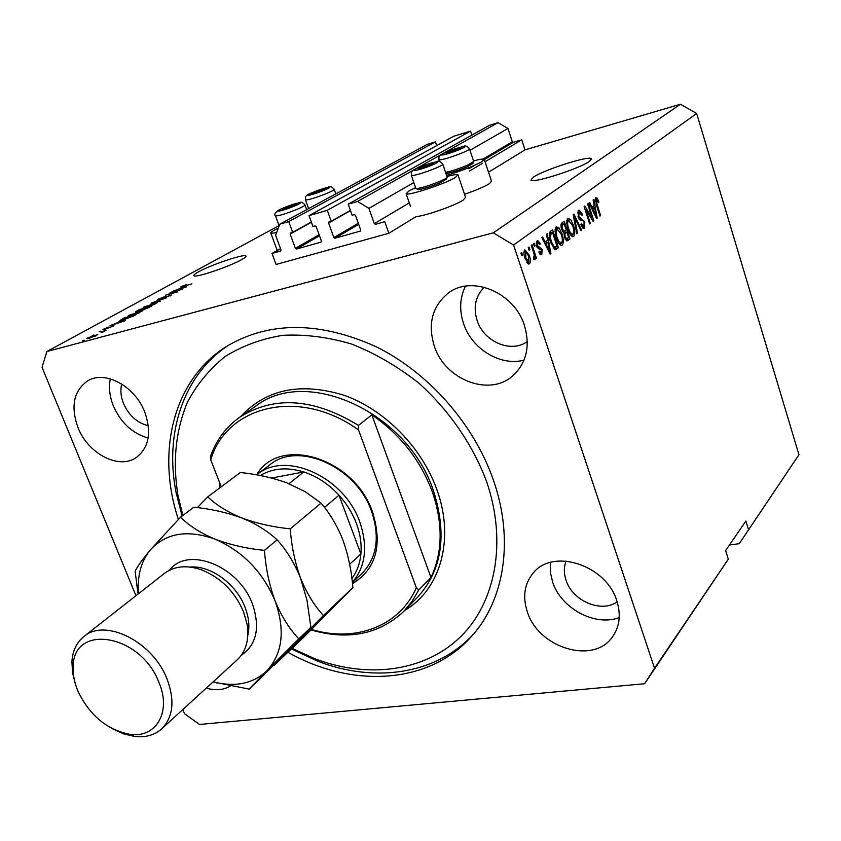 <?xml version="1.0" encoding="UTF-8"?>
<svg xmlns="http://www.w3.org/2000/svg" width="841" height="841" viewBox="0 0 841 841"><rect width="100%" height="100%" fill="white"/><g stroke="black" fill="none" stroke-linecap="round" stroke-linejoin="round"><path stroke-width="1.26" d="M272.011 253.456L276.079 264.473L388.836 233.283L384.779 221.709L375.454 224.337L374.319 223.643L368.926 208.368L357.604 201.43L348.216 204.174L352.148 215.233L354.334 214.602L355.459 215.296L360.684 230.003L360.379 231.075L334.949 238.234L333.845 237.551L328.621 223.012L328.926 221.94L331.217 221.257L327.286 210.303L309.015 215.643L312.957 226.513L315.081 225.903L316.174 226.586L321.409 241.041L321.104 242.103L296.463 249.031L295.38 248.358L290.156 234.061L290.45 233.01L292.668 232.347L288.736 221.582L279.843 224.179L275.617 235.291L281.01 249.945L280.589 251.049L272.011 253.456L280.526 248.652M436.721 145.619L435.438 141.856L427.323 144.337L279.843 224.179M435.438 141.856L288.736 221.582M311.317 221.992L292.668 232.347M471.885 135.117L470.54 131.091L453.93 136.179L309.015 215.643M470.54 131.091L327.286 210.303M350.424 210.387L331.217 221.257M729.42 545.021L739.271 543.675L798.95 454.739L696.663 113.461L680.422 104.242L525.015 149.866L521.735 139.816L513.315 142.329L512.316 141.74L507.964 128.484L498.04 122.649L489.525 125.267L348.216 204.174M498.04 122.649L357.604 201.43M507.964 128.484L469.972 150.308M413.825 182.571L368.926 208.368M521.735 139.816L485.057 161.745M482.503 163.28L469.583 170.996M525.015 149.866L488.537 172.205M458.114 175.285L465.557 197.309L463.16 200.158C454.834 205.667 424.221 216.326 416.211 216.515L388.836 233.283M589.467 161.356L591.423 158.665C589.015 155.375 543.707 169.903 533.152 177.272L530.881 180.216C532.952 183.59 579.607 168.621 589.467 161.356M241.651 259.627C245.225 257.619 246.592 256.368 245.751 255.874C243.459 253.877 210.744 264.947 198.529 271.811C194.649 273.945 193.167 275.27 194.061 275.795C196.184 277.845 229.856 266.429 241.651 259.627M206.255 688.138C215.349 690.724 223.286 690.093 230.056 686.224M527.339 611.806C538.282 647.864 593.368 664.947 612.406 636.952C619.659 626.745 621.131 614.718 616.821 600.873C606.308 565.036 552.873 547.88 533.278 572.952C524.406 583.728 522.429 596.679 527.339 611.806M550.413 562.45L550.35 572.143L552.6 582.014C560.936 608.348 595.092 626.871 619.218 617.567M434.292 346.114C444.931 379.901 489.651 397.215 513.052 375.601C526.592 362.797 530.398 346.103 524.448 325.52C514.461 292.458 471.917 274.765 448.39 293.015C432.274 306.124 427.575 323.827 434.292 346.114M465.42 286.182C459.796 297.798 459.186 310.287 463.58 323.659C471.801 349.004 500.469 366.518 524.038 360.137M77.961 427.522C88.011 453.72 118.917 469.909 136.284 457.536C148.941 447.706 151.79 432.61 144.831 412.248C135.159 386.25 104.904 369.935 87.611 380.899C73.693 390.823 70.476 406.361 77.961 427.522M110.339 378.87C108.615 387.438 109.603 396.405 113.293 405.772C120.841 422.802 132.458 433.546 148.142 438.014M464.537 194.271C475.817 190.381 484.08 186.87 489.336 183.748L491.533 181.172L484.374 159.695M446.56 175.37C461.614 170.828 473.409 166.255 481.956 161.651L484.227 159.243C483.155 158.749 479.591 159.306 473.536 160.925M446.939 176.473C453.131 174.823 456.8 174.255 457.946 174.77L455.465 177.43C445.593 183.653 408.095 196.079 406.171 193.808L408.936 190.96L415.58 187.648M278.339 228.121L274.471 230.066C271.317 231.801 270.129 232.873 270.886 233.283L276.615 232.663M287.906 652.269C351.591 688.401 428.952 684.763 471.664 636.227C504.505 600.148 514.345 539.396 493.257 479.706C473.714 423.675 428.311 372.332 375.696 346.524C319.548 321.441 270.213 321.167 227.701 345.714C173.477 378.524 155.774 451.575 178.366 519.412M121.703 384.011C120.21 390.108 120.799 396.574 123.459 403.396C128.873 415.528 137.167 422.97 148.331 425.714M484.248 287.212C475.47 296.106 473.084 307.186 477.11 320.484C483.722 341.803 511.118 353.514 527.307 341.572M566.077 561.052C563.796 567.044 563.785 573.436 566.046 580.237C572.343 600.852 601.326 613.341 617.147 601.883M739.271 543.675L798.95 454.739M748.448 529.409L745.851 521.063L725.604 550.592L728.317 559.17L644.616 683.733L654.54 668.269L513.578 245.036L493.352 232.81L46.854 351.538L42.05 367.328L135.958 595.712M182.781 709.594L184.473 713.704L199.548 724.458L644.616 683.733M179.543 290.061L170.082 292.689L182.875 288.894L168.778 294.056L177.398 291.922L165.467 295.223L179.617 290.24M158.76 299.806L157.015 300.09L158.066 299.238L165.025 296.516L159.643 299.312L171.427 295.002L158.76 299.806M160.253 301.383L151.054 303.138L166.644 297.851L152.978 302.466L160.253 301.383M143.864 307.039L157.193 302.739L146.429 307.322L143.033 307.995L143.864 307.039L144.179 307.869M128.673 315.375L142.129 311.044L131.196 315.711L127.79 316.374L128.673 315.375L129.02 316.237M118.791 321.861L125.214 320.715L109.992 325.677L118.917 322.187M84.405 340.227L82.649 340.689L84.405 340.227M680.422 104.242L493.352 232.81M279.054 225.619L46.854 351.538M89.651 338.135L86.865 338.639L87.706 337.872L97.787 334.634L89.651 338.135M93.898 335.012L92.153 335.475L93.898 335.012M100.825 332.006L106.124 330.303L102.655 332.121L101.75 332.258L102.854 331.585L100.825 332.006M100.867 331.175L99.122 331.648L100.867 331.175M104.337 329.546L102.928 329.767L103.853 329.01L109.078 326.939L105.125 329.052L113.966 325.782L104.337 329.546M123.753 319.832L119.927 320.537L123.953 318.014L136.084 314.723L123.753 319.832M137.209 311.706L135.285 312.043L139.249 309.614L151.306 306.313L142.949 310.077L137.209 311.706M180.184 288.095L186.607 286.834L171.984 291.638L180.3 288.41M180.962 286.665L186.46 284.647L182.318 286.539L191.937 283.901L181.13 287.096M696.663 113.461L513.578 245.036M728.317 559.17L654.54 668.269M592.001 217.766L587.596 204.027L588.279 203.522L593.788 220.773L593.073 221.309L585.925 209.598L590.35 223.401L589.678 223.916L584.117 206.581L584.842 206.045L592.001 217.766L591.065 218.008M578.103 217.031L578.566 210.376L579.165 210.113L582.676 214.634L582.067 215.37L579.155 212.468L578.776 216.463L584.821 221.971L584.442 228.184L583.854 228.458L580.732 224.526L581.341 223.78L583.759 226.176L584.127 222.445L583.339 220.847L580.469 220.437L578.103 217.031M576.747 233.777L573.205 214.602L573.93 214.066L581.573 230.087L580.868 230.634L574.266 216.358L577.483 233.22L576.747 233.777M567.78 218.303L570.692 219.585L573.341 225.125C575.107 230.287 575.202 234.061 573.646 236.426L573.057 236.689C571.05 236.268 569.368 233.83 568.001 229.383L566.634 222.497L567.78 218.303M556.216 226.797L559.202 228.079L561.904 233.682C563.712 238.918 563.806 242.744 562.198 245.173L561.578 245.446C559.517 245.015 557.793 242.555 556.416 238.066L555.028 231.075L556.216 226.797M529.105 250.292L528.222 247.643L529.01 247.075L529.883 249.714L529.105 250.292M525.078 258.565C523.638 254.602 523.554 251.701 524.837 249.84L529.273 255.265C530.66 259.133 530.734 261.993 529.473 263.822L528.968 264.042L525.078 258.565M595.838 197.688L597.215 198.171L598.908 202.008L598.319 202.723L596.584 199.653L596.206 201.493L600.579 215.59L599.927 216.084L596.227 204.479L595.838 197.688M547.607 240.137L546.461 234.25L547.249 233.672L550.876 253.519L550.151 254.077L541.856 237.625L542.655 237.046L545.073 242.019L547.607 240.137M536.779 246.424L537.189 240.768L537.725 240.526L540.427 243.701L539.733 244.51L537.756 242.713L537.441 245.519L542.203 249.483L541.762 254.539L541.194 254.791L538.755 252.048L539.449 251.238L541.11 252.657L541.53 250.313L536.779 246.424M534.371 246.402L533.499 243.774L534.277 243.196L535.149 245.835L534.371 246.402M533.562 252.374L531.26 245.414L532.038 244.847L536.463 258.24L535.696 258.828L534.992 256.694L534.855 259.753L533.888 259.596L533.541 257.462L534.329 255.212L533.562 252.374M521.767 255.717L520.884 253.046L521.683 252.458L522.566 255.117L521.767 255.717M550.708 242.481C548.837 237.225 548.753 233.504 550.445 231.317L552.558 229.772L558.435 247.759L555.197 249.809L550.708 242.481M561.693 229.561C560.632 226.05 560.768 223.78 562.093 222.76L564.237 221.194L569.988 238.939L567.16 240.894L564.511 237.53L564.069 233.22L561.693 229.561M594.188 205.519L593.115 199.969L593.809 199.464L597.236 218.145L596.595 218.639L589.036 202.965L589.73 202.45L591.948 207.18L594.188 205.519M595.281 198.686L597.215 198.171M595.197 199.233L595.565 199.927M598.151 202.208L598.908 202.008M595.207 200.053L596.448 199.716M595.46 201.693L596.206 201.493M599.833 215.78L600.579 215.59M546.103 241.262L546.398 242.87M549.982 253.74L550.876 253.519M544.19 242.25L545.073 242.019M549.152 252.1L549.898 251.911L548.059 242.439L544.884 243.627M545.168 244.184L546.019 243.964L549.898 251.911M548.059 242.439L546.019 243.964M536.495 241.693L537.252 242.776M539.491 243.943L540.427 243.701M536.232 243.112L537.756 242.713M536.579 245.74L537.441 245.519M536.936 246.876L538.019 246.602M537.168 247.443L539.449 249.272M541.247 249.724L542.203 249.483M540.227 252.952L539.975 254.276M540.816 254.781L541.762 254.539M534.256 246.056L535.149 245.835M535.57 258.471L536.463 258.24M534.392 256.841L534.992 256.694M521.651 255.359L522.566 255.117M524.164 250.807L525.026 251.848M528.369 255.485L529.273 255.265M527.917 262.171L527.664 263.485M528.621 264.042L529.473 263.822M528.852 261.887L528.495 255.853L525.73 251.659L525.825 257.84L528.852 261.887M524.91 258.071L525.825 257.84M523.911 252.184L525.457 251.785M528.989 249.945L529.883 249.714M550.445 231.317L550.939 232.831M555.649 247.243L556.017 248.368L558.435 247.759M556.017 248.368L554.482 249.535M553.105 247.958L557.005 246.213L552.505 232.421L549.215 233.693M550.613 242.166L551.465 241.945L554.639 247.569M549.446 237.54L550.308 237.32L551.465 241.945M549.194 233.893L551.233 233.367L550.308 237.32M552.505 232.421L551.233 233.367M555.607 227.49L556.805 228.699L559.202 228.079M561.073 233.893L561.904 233.682M560.894 243.322L560.369 245.109M561.147 245.435L562.198 245.173M561.504 243.091C562.734 241.188 562.618 238.224 561.168 234.197L556.9 228.889C555.691 230.718 555.775 233.619 557.163 237.572L558.792 241.399L561.504 243.091M557.814 241.64L558.792 241.399M556.322 237.793L557.163 237.572M555.081 229.362L556.9 228.889M562.145 222.728L562.629 224.211M564.847 231.054L565.32 232.515M567.244 238.434L567.601 239.548L569.988 238.939M567.601 239.548L566.245 240.579M561.588 229.215L562.408 229.004L564.185 231.359L566.214 230.035L564.185 223.801L560.968 225.041M564.322 236.899L565.131 236.699L566.603 238.728L568.6 237.404L566.887 232.105L563.922 233.167M563.975 234.019L564.963 233.766L565.131 236.699M566.887 232.105L564.963 233.766M560.968 225.903L562.135 225.598L562.408 229.004M560.958 225.325L562.755 224.852L562.135 225.598M564.185 223.801L562.755 224.852M567.17 219.028L568.327 220.216L570.692 219.585M572.532 225.335L573.341 225.125M572.343 234.618L571.848 236.332M572.647 236.689L573.646 236.426M572.973 234.376C574.161 232.515 574.046 229.604 572.626 225.619L568.453 220.363C567.286 222.161 567.381 225.01 568.737 228.91L570.324 232.684L572.973 234.376M569.378 232.925L570.324 232.684M567.917 229.12L568.737 228.91M566.687 220.826L568.453 220.363M580.721 230.308L581.573 230.087M573.562 216.547L574.266 216.358M576.684 233.42L577.483 233.22M577.956 211.08L579.081 212.416M581.856 214.844L582.676 214.634M577.483 212.91L579.155 212.468M577.988 216.673L578.776 216.463M579.029 219.144L581.541 220.5M584.032 222.182L584.821 221.971M583.055 226.439L582.687 228.048M583.433 228.447L584.442 228.184M592.894 221.004L593.788 220.773M585.147 209.808L585.925 209.598M589.573 223.601L590.35 223.401M592.695 206.634L592.968 208.126M596.448 218.345L597.236 218.145M591.17 207.391L591.948 207.18M595.691 216.778L596.343 216.6L594.608 207.685L591.791 208.673M592.053 209.23L592.81 209.031L596.343 216.6M594.608 207.685L592.81 209.031M87.979 338.534L87.706 337.872M95.706 335.727L94.055 335.685L88.515 337.966L95.8 335.98M104.084 329.609L103.853 329.01M112.988 326.56L112.757 325.972M122.544 321.178L117.225 323.112L122.544 321.178M121.535 320.379L121.199 319.527M133.687 315.638L124.394 318.161L121.63 319.895L133.824 315.964M139.669 312.389L140.458 311.675L137.388 312.263L129.325 315.701L139.774 312.663M148.952 307.217L142.76 309.782L149.078 307.543M143.927 308.594L136.999 311.401L144.053 308.92M154.786 304.053L155.543 303.359L152.463 303.958L144.526 307.333L154.881 304.316M158.329 299.922L158.066 299.238M170.04 296.011L169.756 295.275M183.937 287.349L178.881 289.188L183.937 287.349M322.156 190.644L325.677 188.889L324.92 188.647L318.739 190.518L312.442 193.146L312.2 193.935L322.156 190.644M324.983 189.33L324.92 188.647L318.739 190.518L312.442 193.146L312.442 193.893M319.202 191.801L318.739 190.518M312.694 193.84L312.442 193.146M457.294 149.961L460.447 148.373L459.386 148.111L452.511 150.182L446.14 152.862L446.235 153.567L457.294 149.961M473.641 161.85L472.8 163.564L466.734 167.023C457.588 170.744 450.66 172.91 445.94 173.53M445.562 172.405C451.48 171.186 458.65 168.841 467.07 165.372L473.798 161.535M459.817 148.773L459.386 148.111L452.511 150.182L446.14 152.862L446.508 153.525M459.638 148.868L459.386 148.111M452.994 151.611L452.511 150.182M430.098 165.351L433.441 163.669L432.421 163.343L425.409 165.435L418.797 168.242L418.923 169.009L430.098 165.351M447.076 177.525L446.235 179.249L439.801 182.949C429.772 187.017 422.581 189.214 418.24 189.54L417.798 189.33M415.759 188.163L416.221 188.573C421.026 188.205 428.994 185.766 440.127 181.257C444.763 179.238 447.128 177.882 447.244 177.167M432.789 164.079L432.421 163.343L425.409 165.435L418.797 168.242L419.112 168.967M432.684 164.132L432.421 163.343M425.935 166.96L425.409 165.435M292.468 206.402L296.211 204.542L295.506 204.258L289.209 206.14L282.681 208.873L282.397 209.735L292.468 206.402M295.485 204.994L295.506 204.258L289.209 206.14L282.681 208.873L282.576 209.703M289.714 207.496L289.209 206.14M282.954 209.63L282.681 208.873M256.673 474.839C279.233 434.976 354.597 457.777 372.647 512.379C382.708 545.42 375.98 569.168 352.484 583.643M361.577 573.846C376.81 558.34 380.185 537.62 371.69 511.685C356.616 466.829 298.439 440.863 269.972 464.716L257.188 474.44C285.772 450.461 344.495 476.868 359.853 522.198C368.074 546.65 365.562 566.718 352.347 582.371M292.058 648.327L314.692 658.682C366.918 678.613 423.181 672.106 459.449 637.856C495.496 603.575 507.617 542.088 486.361 480.905C472.421 444.132 448.81 409.966 418.555 382.886C397.415 366.308 375.107 353.357 351.633 344.053C328.032 337.073 305.094 334.161 282.807 335.328C261.393 338.797 242.124 345.893 224.989 356.637C209.43 369.21 196.91 384.39 187.448 402.177C175.611 430.781 172.468 461.951 178.008 495.696L182.875 515.428M182.087 516.017L176.053 492.363C164.342 433.357 183.327 374.476 228.889 344.999M432.358 491.943C420.437 460.111 400.263 434.408 371.848 414.865L430.981 577.536C442.702 552.369 443.165 523.838 432.358 491.943M219.343 481.872L219.617 487.99M358.466 425.42L358.529 429.94C299.501 387.333 226.86 405.383 210.723 459.817L210.765 455.538C216.726 439.349 226.565 426.45 240.305 416.842C274.681 395.48 314.071 398.329 358.466 425.42L371.848 414.865M430.981 577.536L418.723 590.004L412.016 601.483L403.691 611.47C378.913 634.44 348.048 640.6 311.075 629.951M210.723 459.817L221.257 486.76M311.548 629.478C355.028 642.682 399.37 626.619 416.358 587.775L418.723 590.004M358.529 429.94L416.358 587.775M473.588 634.019C436.574 674.629 374.35 683.312 317.593 661.142L291.417 648.926M351.895 578.534C356.973 571.649 359.98 563.438 360.894 553.925C361.756 544.127 360.274 534.035 356.468 523.638C352.558 513.252 346.734 503.78 338.997 495.223C328.673 484.069 316.941 476.311 303.79 471.948C287.202 466.902 272.715 468.101 260.311 475.533M256.631 474.86L257.188 474.44M349.646 564.29L360.894 553.925L338.997 495.223L324.51 507.428M288.978 483.67L303.79 471.948L271.611 478.045M161.787 728.769L237.13 659.922C246.056 651.449 249.388 639.581 247.107 624.295L243.564 611.806C234.786 591.538 220.731 577.525 201.398 569.788C186.744 564.858 174.455 566.025 164.531 573.31L164.184 573.573M158.896 682.366C140.678 633.841 72.915 623.023 73.22 666.755C72.831 674.629 74.428 682.829 78.034 691.355C89.787 715.523 107.028 729.83 129.745 734.298C156.048 738.419 171.785 711.97 158.896 682.366M75.637 684.837L72.557 673.021L71.916 661.688C72.62 650.755 76.647 642.345 84.005 636.458C105.188 617.946 152.831 641.672 166.981 678.855C175.054 700.542 173.225 717.268 161.504 729.031C154.387 735.213 145.377 737.683 134.476 736.432L123.659 733.867L112.789 728.926M323.428 615.528C314.376 605.762 306.765 593.315 300.573 578.166C294.907 562.492 291.47 546.051 290.25 528.842C273.041 527.128 256.915 523.501 241.861 517.982C227.575 512.074 216.2 505.031 207.748 496.852L240.326 472.526C256.642 474.166 272.042 477.572 286.55 482.723L304.978 491.565L321.062 503.097C328.684 512.011 335.223 522.492 340.679 534.561L343.012 540.342C348.332 555.365 351.612 571.123 352.873 587.617L303.99 636.984L274.092 665.399L323.428 615.528L352.873 587.617M290.25 528.842L321.062 503.097M207.748 496.852L197.383 507.628M213.194 681.788L216 682.514C236.794 687.118 253.793 683.165 266.986 670.645L298.818 638.845C289.399 628.984 281.493 616.327 275.081 600.873C269.225 584.863 265.693 568.032 264.484 550.371C246.844 548.626 230.36 544.884 215.033 539.155C200.505 533.026 189.004 525.699 180.542 517.173L193.882 507.207C210.902 508.9 226.902 512.495 241.861 517.982L248.736 520.915C259.922 526.308 269.383 532.605 277.12 539.817C286.613 550.266 294.434 563.05 300.573 578.166L307.007 600.337L310.886 627.407L261.383 677.478L249.167 689.094L266.986 670.645C282.66 653.362 285.351 630.109 275.081 600.873C262.707 571.764 242.692 551.191 215.033 539.155C187.406 529.336 165.803 532.984 150.213 550.077C141.582 560.695 137.661 573.982 138.439 589.93L138.723 593.546M180.542 517.173L150.213 550.077C142.539 559.349 137.514 566.371 135.138 571.134L138.05 594.072M213.046 681.935L249.167 689.094M264.484 550.371L277.12 539.817M298.818 638.845L310.886 627.407M311.412 222.245L290.156 234.061M319.128 234.755L295.38 248.358M319.517 235.816L296.463 249.031M350.508 210.618L328.621 223.012M358.298 223.275L333.845 237.551M358.676 224.358L334.949 238.234M512.316 141.74L483.144 159.054M409.315 202.87L374.319 223.643M513.315 142.329L484.405 159.517M474.986 165.13L468.836 168.778M596.09 204.048L596.847 203.848M547.449 248.705L548.269 248.494M537.094 247.286L538.986 246.802M554.776 249.693L556.437 249.272M566.708 240.852L567.854 240.558M564.027 233.472L565.615 233.062M574.119 219.554L574.866 219.354M579.155 219.144L581.499 218.523M594.135 213.54L594.85 213.351M136.715 311.843L136.452 311.149M142.444 310.203L142.192 309.551M324.079 190.297C336.852 185.009 325.351 187.133 313.241 192.253C300.479 197.509 311.696 195.522 324.079 190.297M308.626 208.6L305.514 199.979C306.25 197.509 302.466 196.384 313.083 192.295L328.516 187.133C330.019 186.029 331.901 186.734 334.161 189.257C334.655 189.719 332.237 191.086 326.907 193.356C316.006 197.698 308.878 199.906 305.514 199.979L305.42 199.738M459.628 149.498C472.589 144.074 458.66 146.86 446.476 152.084C433.493 157.477 447.139 154.839 459.628 149.498M439.528 161.504L438.981 159.906C439.307 157.572 436.847 155.659 446.266 152.147L463.202 146.523C465.115 145.304 467.197 146.061 469.467 148.773C469.951 149.246 467.733 150.55 462.802 152.673C450.839 157.425 442.892 159.843 438.981 159.906L438.897 159.643M432.442 164.91C445.909 159.264 431.917 161.924 419.239 167.37C405.772 172.983 419.449 170.492 432.442 164.91M415.864 188.479L411.407 175.548C411.869 173.12 408.768 171.406 419.028 167.433L436.3 161.714C438.266 160.494 440.4 161.272 442.713 164.037C443.27 164.542 440.915 165.929 435.67 168.2C423.496 173.067 415.401 175.517 411.407 175.548L411.302 175.254M294.392 206.077C307.638 200.579 296.179 202.565 283.606 207.895C270.371 213.351 281.514 211.533 294.392 206.077M279.17 225.945L275.512 215.979C273.304 214.003 275.953 211.322 283.449 207.937L299.154 202.692C300.7 201.588 302.623 202.313 304.926 204.868C305.483 205.372 302.928 206.823 297.262 209.251C286.192 213.667 278.939 215.916 275.512 215.979L275.406 215.695M404.269 610.871L417.104 597.73C442.03 570.629 447.486 535.023 433.483 490.913C407.885 412.29 306.807 366.476 256.021 405.898L240.305 416.842M240.736 416.537C266.292 389.047 300.805 381.982 344.295 395.333C384.789 409.788 421.719 447.244 436.815 489.494C455.097 539.291 440.274 589.835 404.763 610.366M169.409 570.251C187.627 545.746 238.77 565.814 252.447 604.027C260.384 627.512 256.652 644.616 241.251 655.328M247.822 635.407C249.83 626.703 248.894 617.315 245.015 607.223C236.216 583.854 210.408 565.11 190.098 567.065M591.423 158.665L591.612 159.264M245.751 255.874L245.961 256.442M277.236 250.502L270.886 233.283M472.421 635.365L471.664 636.227M410.503 206.329L406.171 193.808M596.542 199.664L595.207 200.021M537.988 242.586L536.232 243.038M540.784 252.805L539.27 253.194M528.568 262.014L526.802 262.455M525.625 251.69L523.911 252.132M554.934 247.58L553.157 248.032M561.073 243.28L559.076 243.795M557.173 228.741L555.092 229.288M566.603 238.728L565.152 239.096M564.185 231.359L562.618 231.769M572.553 234.555L570.618 235.059M568.716 220.226L566.697 220.752M579.428 212.321L577.494 212.836M583.339 226.366L581.709 226.786M335.811 193.882L334.245 189.498M473.683 161.377L469.551 149.025M447.118 176.988L442.818 164.321M418.24 189.54L416.221 188.573M306.66 209.661L305.031 205.151M178.008 495.696L176.053 492.363M314.692 658.682L317.593 661.142M352.358 582.529L361.945 573.499M73.22 666.755L71.916 661.688M84.005 636.458L164.531 573.31M138.439 589.93L136.599 585.189M216 682.514L217.041 683.134M129.745 734.298L134.476 736.432"/></g></svg>
